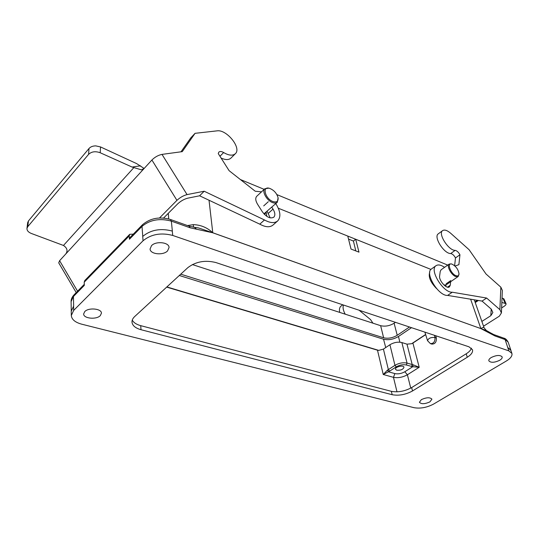 <?xml version="1.0" encoding="UTF-8"?>
<svg xmlns="http://www.w3.org/2000/svg" width="539" height="539" viewBox="0 0 539 539"><rect width="100%" height="100%" fill="white"/><g stroke="black" fill="none" stroke-linecap="round" stroke-linejoin="round"><path stroke-width="0.81" d="M348.538 239.107L353.416 241.054L355.686 239.242L358.981 252.151L351.017 249.052L347.776 236.075L430.951 269.419M409.478 326.998L397.223 335.292C392.675 337.966 388.147 338.802 383.627 337.785L180.74 274.169M395.424 322.322L394.117 323.225C389.63 325.92 385.136 326.735 380.642 325.684L192.362 264.561M240.367 179.527L264.184 189.357M276.878 194.599L447.72 265.1M511.902 353.422L510.756 350L507.698 347.446L508.843 350.882L172.729 235.449C161.046 232.41 151.156 234.182 143.051 240.765L73.681 310.397L71.31 315.483C71.694 319.492 75.157 322.389 81.692 324.182L414.053 407.693C420.38 408.778 426.901 407.572 433.605 404.068L506.364 360.995C510.635 358.368 512.481 355.841 511.902 353.422L508.843 350.882M510.911 350.465L507.725 347.433M278.313 208.229L347.776 236.075M266.792 216.341L266.212 212.278M429.772 272.128C428.148 276.743 430.412 282.22 436.556 288.567M434.421 335.305L434.986 337.502C430.829 337.185 428.35 338.263 427.562 340.729L424.9 332.132M427.562 340.729L430.425 343.633L431.833 344.091C435.081 344.098 436.583 342.049 436.341 337.946L435.728 335.743M396.273 366.85L394.959 365.327L389.926 344.738L383.424 349.104L388.363 369.613L394.959 365.327C399.049 363.043 403.078 362.296 407.06 363.097L413.123 364.788L419.207 367.281L412.719 366.722L406.345 364.997C403.031 364.317 399.668 364.937 396.273 366.85L389.663 371.128L383.242 374.504L387.447 370.118L388.363 369.613L389.663 371.128M389.926 344.738C393.935 342.4 397.91 341.672 401.858 342.548L407.06 363.097L406.345 364.997M411.513 366.507L412.22 364.62L406.979 344.158L401.858 342.548M406.979 344.158L411.621 343.727L412.908 343.067L419.207 367.281L407.39 374.767C402.694 377.334 398.058 378.189 393.477 377.34L383.242 374.504L377.489 350.195L166.686 287.105M377.489 350.195L378.762 350.384L383.424 349.104M396.697 370.219L395.505 369.276C394.696 366.911 403.57 364.762 403.974 367.221C403.152 369.491 400.726 370.488 396.697 370.219M378.762 350.384L166.874 286.93M425.675 334.645L412.908 343.067M425.621 334.49L411.621 343.727M411.52 327.678L398.469 336.484C393.477 339.422 388.498 340.331 383.539 339.22L179.312 275.49M187.511 225.558L193.245 224.642C200.724 224.857 207.225 227.559 212.75 232.747L480.903 328.608L212.784 232.794L190.112 227.788L171.355 221.131L172.352 231.076C160.676 228.017 150.819 229.789 142.761 236.392L142.006 226.373L129.427 239.242L129.212 235.961L84.212 282.173L84.313 285.38L73.439 296.497L73.641 306.159M507.738 347.439L505.104 339.563L494.984 335.972L480.903 328.608C482.701 327.368 483.786 327.153 484.157 327.961L486.427 330.535M480.909 328.635L486.461 330.548L490.557 332.886L491.157 333.964M193.568 227.202L193.245 224.642M198.615 227.963L212.777 232.76L209.024 200.232M129.212 235.961L129.731 234.31L133.308 234.142M129.427 239.242L129.953 237.571L142.518 224.709L142.006 226.373C150.01 219.757 159.787 218.012 171.355 221.131L170.452 219.488C159.611 216.415 150.3 218.154 142.518 224.709M84.212 282.173L84.791 280.529L129.731 234.31M355.801 250.911L353.416 241.054M429.927 401.865C424.826 404.142 421.323 404.284 419.409 402.276L421.37 399.628C426.477 397.331 429.994 397.182 431.921 399.177L429.927 401.865M499.7 360.281C494.431 362.727 490.813 362.915 488.853 360.827C488.603 359.776 489.405 358.671 491.265 357.498C496.547 355.033 500.179 354.83 502.159 356.912C502.415 357.984 501.593 359.102 499.7 360.281M167.555 250.918C163.101 255.668 150.105 254.28 150.071 248.984L151.533 245.643C155.939 240.812 169.044 242.227 169.071 247.462L167.555 250.918M100.288 315.645C96.387 319.856 83.383 318.569 83.646 313.934L84.751 311.582C88.612 307.304 101.723 308.625 101.44 313.206L100.288 315.645M494.984 335.972L493.697 334.551L490.557 332.886M196.412 229.156L194.478 227.303M198.662 227.97L194.384 227.296M190.112 227.788L189.176 226.151L170.452 219.488M457.288 342.919L457.065 343.296L457.173 342.878M387.447 370.118L388.437 371.789L394.871 373.594C398.153 374.241 401.467 373.628 404.816 371.762L412.719 366.722L413.123 364.788M455.96 275.672C457.84 276.332 458.857 275.759 459.019 273.94C458.325 269.406 455.94 266.118 451.864 264.076C446.521 262.277 450.51 273.711 455.96 275.672M451.305 263.915L449.162 264.083C446.346 265.714 451.143 274.951 455.65 276.527L458.177 276.507L459.019 273.94M272.801 201.505C265.148 198.702 261.893 186.056 269.311 188.259C273.819 189.95 276.75 193.137 278.09 197.82C278.367 201.465 276.608 202.691 272.801 201.505M278.09 197.82L277.309 202.273C276.177 203.257 274.553 203.338 272.431 202.529C266.664 200.441 261.678 191.311 264.865 188.731L268.887 188.145M187.882 267.607L134.75 316.487C132.816 318.3 131.893 320.186 131.994 322.14C132.432 325.637 135.444 328.163 141.009 329.713L392.183 394.716C398.88 395.922 405.665 394.669 412.524 390.957L467.266 357.256C471.302 354.682 473.047 352.169 472.494 349.73L468.984 346.813L215.903 262.554C205.197 259.892 195.852 261.577 187.882 267.607M132.271 320.072C133.598 322.625 136.421 324.485 140.726 325.657L391.361 391.327C398.045 392.547 404.809 391.294 411.655 387.575L466.215 353.793C469.125 351.96 470.857 350.074 471.423 348.133M144.142 168.471L136.589 163.58L100.537 146.938L95.726 145.874C92.762 145.928 90.525 146.797 89.002 148.494L88.598 154.343C91.569 151.56 95.437 151.028 100.2 152.746L132.089 167.056L141.44 169.859L144.23 168.377L151.904 160.009L176.933 200.353C180.073 197.456 183.449 195.542 187.06 194.599L162.003 154.39C158.311 155.151 154.942 157.024 151.904 160.009M88.598 154.343L27.752 226.697L28.446 220.943L89.002 148.494M77.582 291.208L59.6 260.701L65.758 253.99C67.988 250.824 67.227 247.98 63.474 245.461L31.397 233.488C28.358 232.248 26.889 230.557 26.97 228.421L27.752 226.697M63.474 245.461L133.746 167.744M28.446 220.943L27.664 222.661L26.97 228.408M163.58 218.046L177.661 203.883C180.76 201.034 184.095 199.134 187.66 198.19L199.598 195.792L204.193 191.237L187.06 194.599M181.003 151.809L190.705 137.971L195.051 133.328L217.035 130.856C226.609 129.185 241.795 148.063 235.388 153.669C232.787 155.953 228.873 155.582 223.651 152.55C221.522 151.311 219.919 151.176 218.827 152.133L218.255 153.588L229.102 170.668L255.237 191.23L261.503 191.857M235.287 153.777L230.982 158.062C228.805 160.076 225.504 160.07 221.078 158.028M277.551 221.044L273.044 225.026C269.931 227.566 265.511 227.276 259.785 224.163L199.598 195.792M270.16 217.864L267.203 211.382M176.933 200.353L159.504 217.978M65.758 253.99L144.23 168.377M59.6 260.701L58.724 262.864L76.228 292.596M162.003 154.39L182.256 151.641L195.051 133.328M275.806 203.627C280.475 211.194 281.115 216.947 277.72 220.896C274.62 223.422 270.207 223.112 264.474 219.966L204.193 191.237M271.824 207.219L273.024 209.105C275.139 212.669 275.395 215.364 273.805 217.19C270.335 218.996 266.509 217.177 262.318 211.733L257.534 204.207C255.473 200.71 255.21 198.069 256.732 196.284L264.865 188.731M259.785 224.163L264.474 219.966M501.627 307.917L503.891 306.469C505.555 305.364 506.262 304.434 506.027 303.673L503.891 298.849L502.031 298.087M501.849 302.426L506.027 303.673M491.191 309.063L490.82 315.699L492.875 312.512L491.319 309.184L482.041 301.079L486.65 298.054L452.295 292.219C443.213 292.973 429.044 269.729 436.024 265.693C438.092 264.332 440.942 264.878 444.581 267.324M490.82 315.699L481.859 321.426M372.961 323.191L370.536 319.587L359.122 310.235M343.464 305.027C342.615 307.526 343.202 310.585 345.229 314.19M483.53 326.196L499.336 316.177L501.425 312.923L502.341 290.4L500.852 287.179L486.023 274.001L469.098 249.712L450.739 233.313C447.242 230.328 444.54 229.425 442.62 230.611C437.715 233.542 448.468 250.568 455.145 250.365C456.917 250.716 458.514 252.185 459.942 254.758L458.891 264.676L454.97 266.037M500.852 287.179L499.882 309.656L501.425 312.923M499.882 309.656L486.65 298.054M341.126 306.011L341.039 306.078C339.523 307.338 339.085 309.44 339.711 312.398M482.041 301.079L447.613 295.412C438.497 296.214 424.415 273.044 431.443 268.974L431.557 268.894M454.62 265.72L455.489 257.918C454.074 255.345 452.484 253.889 450.705 253.546C444.008 253.788 433.316 236.816 438.254 233.859L438.328 233.798M445.841 286.438L445.962 285.427L445.174 286M450.651 281.708L450.247 285.246L449.411 286.896C446.69 289.342 438.733 280.516 439.622 276.022L440.235 271.387L441.084 269.803M455.489 257.918L459.942 254.758M447.613 295.412L452.295 292.219M380.642 325.684L383.627 337.785M394.117 323.225L397.223 335.292M480.889 328.635L470.635 299.199M430.425 343.633C433.639 343.626 435.162 341.585 434.986 337.502L436.341 337.946M396.994 391.833L393.477 377.34L394.871 373.594M404.816 371.762L407.39 374.767L410.758 388.1M457.537 342.999L457.065 343.296L456.89 342.784M168.72 218.942L168.276 213.323M84.279 284.349L74.032 294.84L71.094 301.645L71.269 310.659M73.681 310.397L73.587 306.165L71.249 311.266M508.162 342.157L503.817 338.148C505.373 338.398 506.828 339.738 508.162 342.157L510.797 349.993M383.539 339.22L385.729 347.554M398.469 336.484L399.864 342.177M443.981 285.01L446.151 284.828L458.116 276.547M265.747 212.703L264.555 214.502M277.228 202.341L263.935 213.848M466.215 353.793L467.266 357.256M411.655 387.575L412.524 390.957M391.361 391.327L392.183 394.716M140.726 325.657L141.009 329.713M172.291 231.09L172.729 235.449M142.72 236.385L143.051 240.765M100.2 152.746L100.537 146.938M140.558 165.817L132.089 167.056M263.706 205.898L268.301 201.707M268.402 213.262L273.024 209.105M219.966 156.276L223.651 152.55M502.934 298.262L505.07 303.073M478.383 300.472L475.23 302.554M446.157 283.777L450.786 280.57M447.491 287.146L450.247 285.246M450.705 253.546L455.145 250.365M474.266 299.799L484.157 327.961M503.817 338.148L493.697 334.551M194.458 227.303L189.176 226.151M74.032 294.84C71.99 297.077 71.013 299.34 71.094 301.645M441.03 269.844L449.162 264.083M451.864 264.076L451.183 263.874M269.311 188.259L268.631 188.077M71.229 311.272L71.31 315.483M477.278 300.29L474.974 301.813M342.77 304.791L341.039 306.078M438.254 233.859L442.62 230.611M431.443 268.974L436.024 265.693"/></g></svg>
